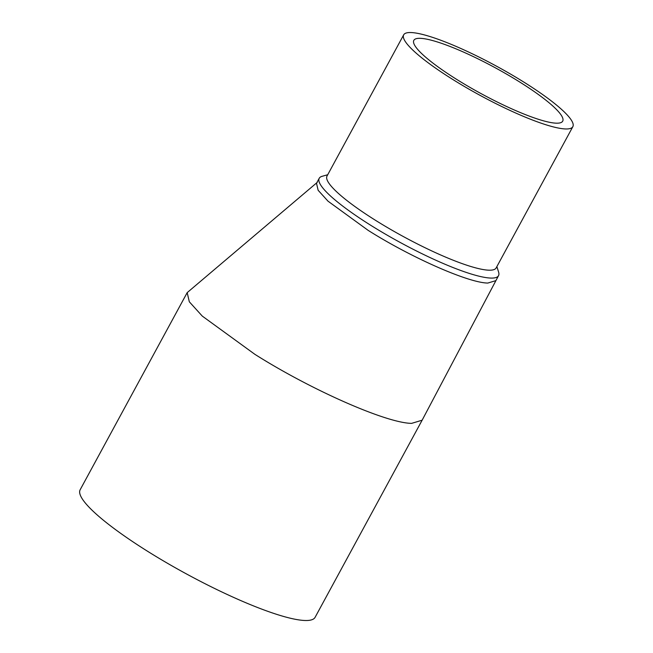 <?xml version="1.0" encoding="UTF-8"?>
<svg xmlns="http://www.w3.org/2000/svg" width="653" height="653" viewBox="0 0 653 653"><rect width="100%" height="100%" fill="white"/><g stroke="black" fill="none" stroke-linecap="round" stroke-linejoin="round"><path stroke-width="0.98" d="M496.876 266.587L498.614 272.13A102.015 17.745 -151.5 0 1 498.533 275.656L422.132 420.205L411.619 423.364C386.478 423.152 311.31 390.045 254.841 354.301L202.275 316.093L189.329 301.808L187.182 292.634L317.285 182.35M495.815 280.651L487.799 283.059C468.609 282.904 411.243 257.633 368.145 230.354L328.026 201.189L318.142 190.292L316.509 183.289L319.219 178.293A102.015 17.745 -151.5 0 1 322.125 176.302L327.716 174.743M187.182 292.634L80.156 489.758A133.669 23.255 28.5 0 0 147.815 551.426A133.669 23.255 28.5 0 0 315.097 617.322L422.132 420.205M498.533 275.656A102.015 17.745 -151.5 0 1 490.509 278.064A102.015 17.745 -151.5 0 1 370.855 225.358A102.015 17.745 -151.5 0 1 319.219 178.293M519.829 82.09A84.694 14.733 28.5 0 0 413.839 40.339A84.694 14.733 28.5 0 0 456.708 79.413A84.694 14.733 28.5 0 0 562.698 121.164A84.694 14.733 28.5 0 0 519.829 82.09M403.685 34.829L327.006 176.057A96.244 16.741 28.5 0 0 375.72 220.453A96.244 16.741 28.5 0 0 488.607 270.179A96.244 16.741 28.5 0 0 496.166 267.901L572.844 126.674A96.244 16.741 -151.5 0 1 452.398 79.225A96.244 16.741 -151.5 0 1 403.685 34.829A96.244 16.741 -151.5 0 1 524.13 82.278A96.244 16.741 -151.5 0 1 572.844 126.674"/></g></svg>
